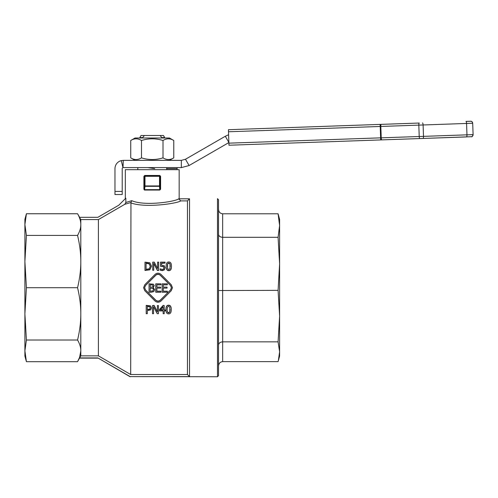 <?xml version="1.0" encoding="UTF-8"?>
<svg xmlns="http://www.w3.org/2000/svg" width="498" height="498" viewBox="0 0 498 498"><rect width="100%" height="100%" fill="white"/><g stroke="black" fill="none" stroke-linecap="round" stroke-linejoin="round"><path stroke-width="0.75" d="M26.406 361.679L24.9 356.045L24.9 224.579L26.406 235.411L24.9 261.562L26.406 287.713L24.9 313.865L26.406 340.016L24.9 350.847L26.406 361.679L77.557 361.679L79.612 357.334L80.807 350.847C80.825 347.38 79.736 343.769 77.557 340.016C79.736 330.946 80.825 322.231 80.807 313.865C80.825 305.492 79.736 296.777 77.557 287.713C79.736 278.65 80.825 269.928 80.807 261.562C80.825 253.196 79.736 244.474 77.557 235.411C79.736 231.657 80.825 228.047 80.807 224.579C80.825 221.112 79.736 217.501 77.557 213.748L26.406 213.748L24.9 224.579L24.9 219.375L26.406 213.748M179.168 198.671L179.168 169.681L125.328 169.681L125.328 198.671M26.406 287.713L77.557 287.713M26.406 340.016L77.557 340.016M26.406 235.411L77.557 235.411M80.807 219.574L79.506 217.309L97.857 217.309L118.767 205.232L125.832 198.167L125.832 202.512L124.78 204.311L98.411 219.574L80.807 219.574L80.807 355.852L98.411 355.852L130.688 374.527L187.453 374.527L189.526 376.606L189.526 198.82L178.67 198.82L180.749 200.893L187.453 200.893L187.453 374.527M77.557 361.679L79.612 357.925L97.857 357.925L130.134 376.606L189.526 376.606M130.134 376.606L217.477 376.756L218.516 375.716L218.516 199.704L217.477 198.671L217.477 376.756M124.78 204.311L130.955 202.493L130.688 374.527M98.411 219.574L98.411 355.852M189.526 198.82L187.453 200.893M79.612 357.925L80.807 355.852M97.857 357.925L130.134 376.756M160.593 309.787L163.151 309.787L163.151 306.868L163.151 310.049L160.362 310.049L163.151 306.868M178.67 198.845C175.663 201.547 144.856 206.446 131.715 200.669L130.955 202.493M131.715 200.669L125.832 202.512M130.694 202.829C145.254 208.401 177.749 203.358 180.749 200.893M24.9 349.434L24.9 225.986M159.777 175.477L159.889 175.894L159.522 175.894L160.319 176.304L160.319 189.271L159.902 189.657L144.601 189.657L144.719 190.049L159.783 190.049L160.599 189.271L160.599 176.304L159.777 175.477L144.725 175.477L143.897 176.304L143.897 189.271L144.719 190.049L144.283 189.962M160.599 189.271L159.933 185.941L159.933 176.304A0.417 0.411 -90 0 0 159.522 175.894L144.98 175.894A0.417 0.411 90 0 0 144.563 176.304L144.183 189.271L144.183 176.304L144.725 175.477M159.783 190.049L159.522 186.333A0.417 0.398 -6.5 0 0 159.933 185.941L159.522 186.333L144.98 186.333L144.98 176.304L159.522 176.304L159.522 185.941L144.563 185.941A0.417 0.398 6.5 0 0 144.98 186.333L144.601 189.657L143.897 189.271M170.335 266.43L170.03 263.99L168.816 263.162L167.577 264.002L167.291 266.436M153.129 285.908L152.712 285.043L150.153 284.825L150.153 287.246L150.153 284.794L152.712 285.012L153.129 285.889L152.668 286.966L150.153 287.246M150.377 266.424L149.12 263.834L146.095 263.355L146.095 269.318L146.095 263.069L149.12 263.548L150.377 266.175L149.219 268.777L146.095 269.318M147.321 306.519L149.711 306.83L150.309 308.075L149.836 309.277L147.321 309.768L147.321 306.519L147.321 309.507L149.836 309.028L150.309 307.832M150.153 288.174L152.849 288.392L153.521 289.699L152.923 290.919L150.153 291.274L150.153 288.174L150.153 291.23L152.923 290.882L153.521 289.674M170.503 289.948L171.424 287.713L170.503 285.485L160.25 275.276C158.762 274.068 157.275 274.068 155.787 275.276L145.534 285.485L144.613 287.713L145.534 289.948L155.787 300.157C157.275 301.365 158.762 301.365 160.25 300.157L170.503 289.948L160.25 300.306C158.762 301.527 157.275 301.527 155.787 300.306L145.534 289.979L144.613 287.713L145.534 285.46L155.787 275.133C157.275 273.906 158.762 273.906 160.25 275.133L170.503 285.46L171.424 287.72L170.503 289.979M154.28 285.728L153.116 287.527L154.666 289.624L153.807 291.542L151.429 292.22L149.051 292.22L149.051 283.841L153.421 284.184L154.28 285.728L153.116 287.52L153.521 287.713M160.947 284.831L156.864 284.868L156.864 287.128L160.667 287.128L160.667 288.118L156.864 288.118L156.864 291.187L160.947 291.187L160.947 292.22L155.762 292.22L155.762 283.841L160.947 283.841L160.947 284.831L156.864 284.831L156.864 287.128M167.334 284.831L163.257 284.868L163.257 287.128L167.06 287.128L167.06 288.118L163.257 288.118L163.257 291.187L167.334 291.187L167.334 292.22L162.155 292.22L162.155 283.841L167.334 283.841L167.334 284.831L163.257 284.831L163.257 287.128M167.073 309.401L167.359 311.81L168.598 312.669L169.818 311.829L170.117 309.395M163.151 313.379L163.151 310.92L159.491 310.92L159.491 309.519L163.195 305.361L164.216 305.573L164.216 310.049L165.199 310.049L165.199 310.92L164.216 310.92L164.216 313.379M163.195 305.361L164.216 305.573M164.216 309.787L165.199 310.049M153.527 306.7L153.527 313.684L152.5 313.684L152.5 305.573L154.069 305.573L157.405 312.016L157.405 305.573L158.432 305.573L158.432 313.684L157.194 313.684L153.527 306.7L153.527 313.379M152.5 305.573L154.069 305.361L157.405 311.729M157.405 305.573L158.432 305.573M171.461 266.181L171.461 266.43C171.48 269.281 170.596 270.682 168.816 270.644C167.017 270.651 166.133 269.25 166.164 266.436L166.164 266.187C166.145 263.317 167.029 261.917 168.816 261.979C170.602 261.967 171.486 263.367 171.461 266.181C171.48 269.057 170.596 270.476 168.816 270.439C167.017 270.451 166.133 269.032 166.164 266.187M165.112 267.663L164.377 269.848L162.342 270.644L160.175 270.184L160.175 268.808L162.367 269.486L163.562 268.988L163.979 267.656L163.512 266.48L160.518 266.306L160.518 262.141L165.062 262.141L165.062 263.087L161.589 263.087L161.589 265.241L164.259 265.695L165.112 267.663L164.377 269.636L162.342 270.439L160.175 269.972M163.979 267.893L163.512 266.729L160.518 266.306M165.062 263.087L161.589 263.374L161.589 265.241M158.644 270.265L157.412 270.265L153.745 263.249L153.745 270.265L152.718 270.265L152.718 262.141L154.28 262.141L157.617 268.559L157.617 262.141L158.644 262.141L158.644 270.47L157.412 270.47L153.745 263.535M153.745 270.265L152.718 270.265M157.617 268.559L157.617 262.44M172.464 287.713L171.231 290.714L160.985 301.035C159.005 302.66 157.032 302.66 155.052 301.035L144.806 290.714L143.58 287.72L144.806 284.719L155.052 274.398C157.032 272.773 159.005 272.773 160.985 274.398L171.231 284.719L172.464 287.72M151.523 266.187L149.83 269.823L144.993 270.47L144.993 262.141L149.848 262.782L151.523 266.187L149.83 269.605L144.993 270.265M147.321 310.684L147.321 313.684L146.219 313.684L146.219 305.361L150.471 305.872L151.454 307.801L150.732 309.843L147.321 310.684L147.321 313.379M165.946 309.663L165.946 309.401C165.927 306.55 166.811 305.15 168.598 305.199C170.391 305.199 171.268 306.6 171.244 309.395L171.244 309.656C171.262 312.507 170.378 313.908 168.598 313.858C166.799 313.883 165.921 312.483 165.946 309.663C165.927 306.774 166.811 305.355 168.598 305.405C170.391 305.411 171.268 306.824 171.244 309.656M169.818 312.115L168.598 312.968L167.359 312.097L167.073 309.663L167.365 307.179L168.598 306.32L169.812 307.166L169.818 311.829M146.219 305.573L150.471 306.083L151.454 308.038M163.257 288.118L163.257 291.23L167.334 291.23M156.864 288.118L156.864 291.23L160.947 291.23M153.116 287.564L154.666 289.649M170.036 268.665L168.816 269.524L167.571 268.646L167.577 263.716L168.816 262.869L170.03 263.703L170.036 268.665M164.216 310.92L164.216 313.684L163.151 313.684L163.151 310.92M159.491 309.781L163.195 305.573M278.089 237.316L279.602 225.557L279.602 263.84L278.089 237.316L222.656 237.316C220.147 237.135 218.765 236.114 218.516 234.265M278.089 213.798L279.602 219.375L279.602 225.557L278.089 213.798L222.656 213.798C220.147 213.524 218.765 212.03 218.516 209.316M278.089 290.359L279.602 263.84L279.602 316.106L278.089 290.359L218.516 290.521M278.089 341.852L279.602 316.106L279.602 351.744L278.089 341.852L222.656 341.852C220.147 342.051 218.765 343.147 218.516 345.133M279.602 351.744L279.602 356.045L278.37 360.639L279.602 351.744M218.516 366.111C218.765 363.391 220.147 361.903 222.656 361.629L278.089 361.629L278.37 360.639M279.602 227.897L279.602 263.84M279.602 316.106L279.602 347.567M166.693 167.608L166.693 169.681M164.676 137.585L163.481 135.512L160.157 135.512L161.782 137.585L164.676 137.585L164.676 137.996M144.345 135.512L141.021 135.512L139.826 137.585L142.721 137.585L144.345 135.512L160.157 135.512M142.721 137.996L142.721 137.585M161.782 137.585L161.782 137.996M141.488 140.498C137.902 138.257 134.317 138.257 130.731 140.498L135.064 137.996L169.438 137.996L173.771 140.498L173.771 157.86C170.185 160.101 166.6 160.101 163.008 157.86L163.008 140.498C155.837 138.257 148.665 138.257 141.488 140.498L141.488 157.86C148.665 160.101 155.837 160.101 163.008 157.86M173.771 140.498C170.185 138.257 166.6 138.257 163.008 140.498M130.731 140.498L130.731 157.86C134.317 160.101 137.902 160.101 141.488 157.86M135.064 160.362L130.731 157.86M123.261 167.608L181.34 167.608L181.34 160.362L123.261 160.362L123.006 167.639L121.251 160.611L123.261 160.362M147.838 167.608L154.716 168.648M177.101 167.608L177.101 168.648L177.101 167.608M123.006 167.639A1.033 1.033 -90 0 0 122.222 168.648L122.222 194.525L122.222 191.419L114.976 191.419L114.976 168.648A8.285 8.285 90 0 1 121.251 160.611M114.976 194.525L122.222 194.525L114.976 194.525L114.976 191.419M166.693 168.648L177.101 168.648L177.101 169.681M181.34 160.362L185.486 159.254L189.109 165.529L181.34 167.608M228.875 142.434L225.308 136.259L228.607 134.74M225.308 136.259L185.486 159.254M189.109 165.529L228.881 142.565M228.974 145.223L228.906 143.156L228.974 145.223L380.111 139.944A2.073 0.535 88 0 1 380.092 139.944L419.833 138.562A2.073 0.535 -92 0 1 419.808 138.556A2.073 0.535 88 0 1 419.216 136.508L418.818 125.123L472.702 123.243C472.16 121.854 471.755 121.251 471.494 121.431A2.073 2.073 114.6 0 1 472.702 123.243A2.073 2.073 114.6 0 0 471.494 121.431L471.494 121.431A2.073 2.073 114.6 0 1 472.702 123.243L473.1 134.628L381.225 137.834L380.827 126.455L418.818 125.123A2.073 0.535 88 0 1 419.285 123.037L381.294 124.363A2.073 0.535 88 0 0 380.827 126.455L380.223 126.473L380.615 137.853L228.899 143.156L228.501 131.771L380.223 126.473L380.074 124.407L228.433 129.704L228.501 131.771M465.96 121.406L470.56 121.244A2.073 2.073 114.6 0 1 471.494 121.431C469.502 121.07 472.851 121.263 465.96 121.406L465.96 121.406A2.073 0.535 88 0 1 466.564 123.46L466.962 134.84A2.073 0.535 88 0 1 466.502 136.931L423.045 138.45L471.575 136.695C471.93 137.081 472.434 136.39 473.1 134.628L472.702 123.243L473.1 134.628A2.073 2.073 114.6 0 1 471.102 136.769A2.073 2.073 114.6 0 0 473.1 134.628M143.897 176.304L144.98 176.304L144.98 175.894M159.522 175.894L159.522 176.304L160.599 176.304M222.656 361.629L222.656 213.798M466.52 136.925A2.073 0.535 -92 0 1 466.502 136.931L423.045 138.45A2.073 0.535 -92 0 1 423.045 138.45A2.073 0.535 88 0 0 423.505 136.359L423.107 124.973A2.073 0.535 88 0 0 422.497 122.925M380.615 139.926L380.615 137.853L381.225 137.834A2.073 0.535 88 0 0 381.835 139.888M419.285 123.037L228.433 129.704M79.612 217.309L77.557 213.748M79.612 358.118L97.857 358.118M137.809 167.608L137.809 169.681M139.826 137.585L139.826 137.996M169.438 160.362L173.771 157.86M423.045 138.45L419.833 138.562M380.074 124.407L381.294 124.363"/></g></svg>
